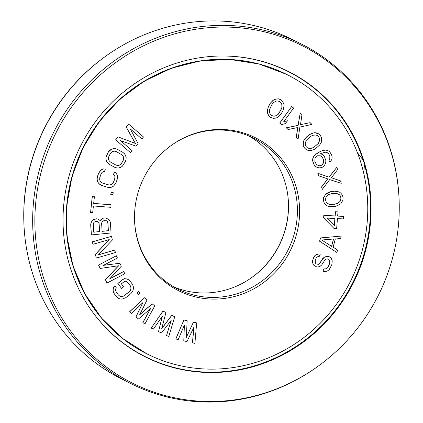 <?xml version="1.0" encoding="UTF-8"?>
<svg xmlns="http://www.w3.org/2000/svg" width="423" height="423" viewBox="0 0 423 423"><rect width="100%" height="100%" fill="white"/><g stroke="black" fill="none" stroke-linecap="round" stroke-linejoin="round"><path stroke-width="0.63" d="M339.627 192.222L337.808 191.566L334.392 191.17L330.643 191.667L328.597 192.359L325.789 193.998L323.664 197.71L323.473 200.275L324.118 202.723L326.921 205.737L328.666 206.355L332.076 206.747L335.83 206.255L340.684 203.923L342.884 200.248L343.074 197.684L342.429 195.23L340.991 193.311L339.627 192.222L337.882 191.603L334.471 191.207L330.717 191.704L325.869 194.035M356.605 150.63A156.224 149.303 116.5 0 0 286.746 74.453A156.224 149.303 116.5 0 0 83.437 147.675A156.224 149.303 116.5 0 0 147.373 354.093A156.224 149.303 116.5 0 0 308.134 334.196A156.224 149.303 116.5 0 0 364.526 176.867A156.224 149.303 116.5 0 0 356.605 150.63M295.989 186.485A85.578 81.787 -63.5 0 1 241.263 294.429A85.578 81.787 -63.5 0 1 138.136 242.056A85.578 81.787 116.5 0 1 134.556 220.293A85.578 81.787 116.5 0 1 172.198 144.772A85.578 81.787 116.5 0 1 295.989 186.485M193.829 327.381L192.444 342.81L194.903 343.391L196.674 322.918L193.417 322.152L186.337 337.2M193.417 322.152L186.326 337.427L187.146 320.734L183.894 319.968L175.778 338.987L178.236 339.574L184.402 324.991L183.794 340.848L186.966 341.573L193.93 327.175L192.523 342.847M184.312 325.197L183.794 340.848M320.322 254.08L318.931 253.911L316.89 254.382L315.05 255.413L313.787 257.168L312.565 260.817L312.613 262.709L313.411 264.941L316.33 266.744L318.022 267.045L320.237 266.189L321.702 264.983L324.943 259.923L326.228 259.109L327.719 258.85L328.851 259.368L329.628 260.658L329.85 262.16L329.517 263.873L328.1 266.966L327.011 268.341L325.35 268.98L324.039 268.854L322.971 271.169L324.663 271.471L327.079 271.169L329.099 269.758L331.785 264.909L332.245 260.917L331.447 258.68L330.294 257.221L328.407 256.359L326.54 256.444L324.319 257.3L321.591 260.261L320.528 262.583L318.329 264.38L316.267 263.91L315.309 263.006L315.241 260.171L316.304 257.856L317.213 256.867L319.259 256.396L320.322 254.08L319.011 253.948L316.97 254.419L315.124 255.45L312.978 259.14L312.687 262.746L313.491 264.978L314.823 266.051M328.777 259.331L329.549 260.616L329.771 262.117L329.443 263.836L328.021 266.929L326.937 268.298L325.271 268.943L323.96 268.811L322.971 271.169M330.294 257.221L328.327 256.322L326.461 256.407L324.24 257.263L322.775 258.464L319.539 263.529L318.249 264.343L316.256 263.899M341.245 236.076L320.449 237.932L319.577 241.216L336.888 252.478L337.543 250.014L333.134 247.185L335.312 238.984L340.594 238.535L341.245 236.076L320.528 237.975L319.656 241.253L336.888 252.478M338.009 211.886L335.428 211.722L335.079 215.931L323.817 215.365L323.606 217.893L334.122 228.594L336.623 228.716L337.454 218.617L343.296 218.908L343.502 216.386L337.665 216.095L338.009 211.886L335.508 211.759L335.159 215.968L323.891 215.407L323.685 217.93L334.122 228.594M343.502 216.386L337.665 216.058M174.736 316.764L171.812 315.352L161.692 328.782L165.959 312.523L163.029 311.111L151.212 328.058L153.406 329.12L162.411 316.113L158.525 331.59L161.454 333.007L171.193 320.354L166.572 335.481L168.766 336.539L174.736 316.764L171.733 315.315L161.75 328.565M165.959 312.523L162.955 311.074L151.212 328.058M162.273 316.314L158.525 331.59M171.045 320.549L166.572 335.481M152.211 303.857L139.616 314.865L147.125 299.791L144.581 297.755L129.607 311.851L131.511 313.38L142.942 302.551L135.963 316.938L138.506 318.968L150.572 308.653L142.953 322.532L144.862 324.055L154.755 305.892L152.132 303.82L139.712 314.675M144.581 297.755L129.528 311.814L131.511 313.38M142.768 302.72L135.883 316.896L138.506 318.968M150.387 308.811L142.879 322.49L144.862 324.055M138.622 291.574L137.02 293.06L138.501 294.582L140.029 293.054L138.622 291.574L137.1 293.102L138.501 294.582M128.534 279.74L126.805 278.921L124.478 278.683L122.892 279.434L117.853 283.468L121.597 288.438L123.616 286.826L121.412 283.865L124.103 281.713L125.356 281.237L126.763 281.681L128.074 282.728L130.279 285.689L130.919 287.275L130.982 288.798L130.464 290.263L129.364 291.669L124.32 295.703L122.733 296.449L121.232 296.602L119.831 296.153L118.514 295.106L116.314 292.145L115.669 290.564L115.606 289.036L116.373 287.899L114.903 285.927L113.47 287.603L113.105 289.993L113.406 291.849L114.295 293.763L116.499 296.719L118.054 298.093L119.709 298.871L122.03 299.114L125.79 297.676L130.829 293.641L132.267 291.965L133.118 290.231L133.488 287.841L133.182 285.99L132.293 284.076L130.094 281.115L128.534 279.74L126.879 278.963L124.558 278.725L122.971 279.471L117.927 283.505L121.597 288.438M126.71 281.665L127.995 282.691L130.199 285.652L130.839 287.233L130.903 288.761L130.384 290.226L129.285 291.627L124.24 295.666L122.654 296.412L121.158 296.56L119.799 296.126M114.903 285.927L113.39 287.561L113.026 289.956L113.332 291.807L114.215 293.721L116.42 296.682L118.054 298.093M116.383 255.778L98.511 265.041L100.166 268.446L118.699 265.75L105.422 279.672L107.003 283.04L124.796 273.739L123.743 271.497L109.737 278.815L121.29 266.257L119.889 263.265L103.429 265.343L117.435 258.025L116.383 255.778L98.591 265.078L100.166 268.446M118.562 265.771L105.348 279.635L107.003 283.04M123.743 271.497L109.874 278.662M119.889 263.265L103.55 265.279M97.993 219.109L96.634 218.781L93.732 219.5L92.14 220.928L90.993 222.736L90.702 224.872L91.326 234.934L111.043 232.967L110.424 222.905L109.874 220.848L108.515 219.299L105.486 217.924L103.397 218.136L100.574 220.113L100.209 220.996L99.738 220.198L97.993 219.109L96.714 218.818L93.811 219.537L92.219 220.965L91.067 222.773L90.781 224.909L91.4 234.977M106.765 218.215L105.412 217.882L103.318 218.099L102.091 218.643L100.5 220.071L100.156 220.901M114.834 250.104L98.162 254.942L112.381 239.973L111.492 236.325L92.383 241.877L92.975 244.309L109.24 239.582L95.429 254.435L96.312 258.083L115.421 252.531L114.755 250.062L98.242 254.858M111.492 236.325L92.309 241.84L92.975 244.309M109.081 239.63L95.349 254.397L96.312 258.083M111.149 204.801L93.668 203.442L94.398 196.721L92.32 196.558L90.585 212.526L92.669 212.69L93.398 205.964L110.874 207.323L111.069 204.764L93.673 203.41M94.398 196.721L92.24 196.521L90.585 212.526M113.264 192.714L111.143 192.269L110.763 194.379L112.804 194.781L113.264 192.714L111.223 192.306L110.763 194.379M114.384 172.108L113.565 174.519L114.612 175.307L114.993 176.772L114.839 178.511L113.613 182.128L112.671 183.608L111.471 184.555L110.012 184.978L108.299 184.862L102.377 182.932L100.933 182.017L100.024 180.827L99.643 179.363L99.791 177.623L101.023 174.006L101.964 172.526L103.164 171.579L104.486 171.564L105.306 169.147L103.196 168.909L101.071 170.004L98.654 173.234L97.422 176.851L97.137 178.992L97.38 180.859L98.411 182.979L99.717 184.301L101.557 185.343L107.479 187.273L109.589 187.516L111.439 187.225L113.565 186.136L115.981 182.9L117.208 179.283L117.499 177.142L117.256 175.275L116.225 173.155L114.31 172.071L113.491 174.482L114.538 175.27L114.913 176.735L114.765 178.469L113.533 182.091L112.592 183.571L111.392 184.518L109.932 184.936L108.219 184.825L102.329 182.905M105.306 169.147L103.117 168.867L100.991 169.961L98.575 173.197L97.348 176.814L97.057 178.955L97.301 180.817L98.332 182.942L99.638 184.259L101.557 185.343M117.425 149.361L115.326 148.69L113.47 148.632L111.196 149.319L109.652 150.403L108.267 152.069L105.972 157.113L105.877 159.006L106.511 161.3L107.553 162.85L109.166 164.224L114.686 167.281L116.706 167.91L118.567 167.973L120.835 167.286L122.379 166.197L125.404 161.554L126.065 159.492L126.154 157.599L125.52 155.304L124.478 153.755L122.871 152.375L117.425 149.361L115.405 148.727L113.544 148.669L111.275 149.356L108.346 152.106L106.051 157.15L105.956 159.043L106.591 161.337L107.632 162.887L109.245 164.261L114.686 167.281M130.268 128.92L141.869 138.95L143.492 136.994L128.719 124.182L126.281 127.117L135.418 143.455L118.154 136.904L115.717 139.839L130.485 152.645L132.113 150.688L120.481 140.605L135.905 146.125L138.072 143.513L130.236 128.867L141.869 138.95M128.719 124.182L126.202 127.08L135.339 143.418L118.075 136.862L115.638 139.796L130.485 152.645M325.789 193.998L323.59 197.673L323.399 200.232L324.039 202.686L325.483 204.61L326.921 205.737M336.893 167.254L328.978 177.152L317.842 173.287L318.493 175.704L327.767 178.913L321.617 186.992L322.273 189.404L329.707 179.601L341.25 183.333L340.594 180.922L331.399 177.75L337.549 169.671L336.893 167.254L329.057 177.189L317.916 173.33L318.572 175.741M327.682 178.881L321.543 186.955L322.273 189.404M340.594 180.922L331.405 177.739M327.645 150.435L325.525 150.075L323.283 150.324L320.46 151.344L315.346 154.506L313.808 156.251L312.824 158.17L312.576 160.634L313.966 164.568L315.225 166.234L317.245 167.508L319.36 167.868L321.607 167.619L323.114 166.821L324.653 165.076L325.636 163.162L325.884 160.692L324.494 156.759L323.235 155.093L320.666 153.649L325.176 152.206L326.662 152.354L327.867 153.036L328.777 153.956L329.834 156.198L329.76 159.037L328.983 160.38L329.945 162.289L331.881 159.397L332.134 156.933L331.627 154.866L329.66 151.704L327.645 150.435L325.599 150.112L323.357 150.361L320.539 151.381L315.421 154.548L313.887 156.288L312.904 158.207L312.655 160.671L314.04 164.605L315.304 166.276L317.319 167.545M318.731 133.858L316.441 132.922L314.707 132.7L312.867 133.071L309.657 134.488L305.099 138.469L303.413 141.298L303.254 145.544L304.327 147.817L306.088 149.568L308.372 150.503L310.112 150.725L313.216 149.911L315.161 148.944L319.714 144.957L321.401 142.128L321.565 137.882L320.491 135.609L318.731 133.858L314.786 132.737L312.941 133.108L309.731 134.525L306.654 136.867L304.391 139.627L303.492 141.34L303.175 143.127L303.328 145.586L304.407 147.854L306.167 149.61M300.24 112.957L298.051 125.367L286.323 127.799L288.074 129.512L297.829 127.529L296.317 137.538L298.062 139.252L299.881 127.117L311.904 124.367L310.154 122.654L300.478 124.679L301.99 114.665L300.24 112.957L298.13 125.404L286.403 127.841L288.153 129.549M297.739 127.545L296.237 137.501L298.062 139.252M310.154 122.654L300.489 124.621M291.653 106.564L279.672 123.067L281.707 124.563L285.44 123.553L287.466 120.735L283.738 121.745L293.61 108.018L291.653 106.564L279.751 123.104L281.707 124.563M287.466 120.735L283.791 121.671M280.687 99.654L278.271 98.808L274.173 99.495L270.234 103.26L268.335 106.675L267.23 112.026L268.806 115.891L270.72 117.457L273.136 118.308L275.542 118.16L277.234 117.62L278.783 116.494L281.179 113.856L283.072 110.44L284.177 105.089L282.606 101.224L280.687 99.654L278.35 98.845L275.949 98.993L274.252 99.537L272.703 100.658L270.308 103.297L268.415 106.712L267.442 110.149L267.31 112.063L267.743 113.798L268.88 115.928L270.799 117.499M106.459 220.764L107.315 221.488L107.812 222.699L108.304 230.667L102.107 231.302M97.687 221.657L98.538 222.382L99.035 223.598L99.527 231.566L93.753 232.158M116.198 151.598L121.644 154.612L122.887 155.791L123.569 157.139L123.68 158.657L123.225 160.349L121.591 163.331L120.407 164.616L119.069 165.335L117.573 165.478L115.913 165.044L110.472 162.03L109.224 160.851L108.542 159.503L108.431 157.985L108.885 156.293L110.525 153.311L111.704 152.021L113.041 151.307L114.543 151.164L116.198 151.598L121.565 154.575L122.813 155.749L123.49 157.097L123.601 158.62L123.146 160.312L121.512 163.289L120.333 164.579L118.99 165.293L117.494 165.435L115.849 165.007M333.498 239.006L331.553 246.329M334.873 218.49L334.286 225.57M336.782 193.443L339.436 194.781L340.383 195.928L340.991 197.959L340.758 200.105L340.039 201.47L337.686 203.468L332.304 204.605L329.766 204.515L327.111 203.177L326.165 202.03L325.562 200L325.789 197.853L326.508 196.489L328.861 194.485L331.325 193.739L336.782 193.443L339.357 194.744L340.304 195.886L340.912 197.922L340.684 200.068L339.96 201.433L337.612 203.431L335.148 204.182L329.691 204.478M320.237 155.743L322.432 157.382L323.669 160L323.595 162.839L321.855 165.155L319.788 165.774L318.302 165.626L316.108 163.987L314.871 161.369L314.945 158.53L315.727 157.187L317.44 155.817L320.237 155.743L321.443 156.425L322.352 157.345L323.59 159.957L323.743 161.279L323.516 162.797L321.776 165.113L319.709 165.737L318.233 165.589M317.197 135.476L318.699 136.872L319.539 138.807L319.566 140.336L318.456 143.244L314.241 146.966L311.952 148.193L308.954 148.415L307.621 147.95M279.582 101.536L281.121 102.884L281.766 104.243L281.919 107.31L281.009 109.79L277.922 114.527L275.241 116.008L273.755 116.172L271.825 115.579M171.939 144.952A84.447 80.703 116.5 0 1 253.615 138.141A84.447 80.703 116.5 0 1 293.832 186.3A84.447 80.703 -63.5 0 1 268.039 276.103A84.447 80.703 -63.5 0 1 178.279 289.295A84.447 80.703 -63.5 0 1 138.067 241.136A84.447 80.703 116.5 0 1 134.546 219.976M173.906 286.937A84.447 80.703 -63.5 0 0 251.32 277.863A84.447 80.703 -63.5 0 0 288.465 203.341A84.447 80.703 -63.5 0 0 284.933 181.864A84.447 80.703 116.5 0 0 249.094 136.063M288.454 203.024A85.578 81.787 -63.5 0 1 251.061 278.048M196.674 322.918L193.496 322.189M183.894 319.968L175.852 339.024M187.146 320.734L183.973 320.005M93.753 232.201L93.261 224.238L93.599 222.937L94.387 222.012L95.614 221.462L97.729 221.668L98.617 222.424L99.114 223.64L99.606 231.603L93.753 232.201M103.973 220.61L106.506 220.774L107.394 221.525L107.886 222.741L108.383 230.704L102.112 231.349L101.62 223.381L101.959 222.08L102.741 221.155L103.973 220.61M321.707 240.01L333.588 239L331.627 246.376L321.707 240.01M334.36 225.649L327.021 218.099L334.953 218.49L334.36 225.649M326.662 152.354L328.856 153.998L329.914 156.235L329.84 159.074L329.062 160.417L329.945 162.289M314.321 147.003L312.031 148.23L309.033 148.452L307.643 147.971L306.115 146.554L305.279 144.618L305.253 143.09L306.358 140.182L310.572 136.46L312.861 135.233L315.859 135.011L317.255 135.497L318.778 136.909L319.619 138.85L319.64 140.378L318.535 143.281L314.241 146.966M279.614 112.486L278.001 114.564L275.32 116.05L273.834 116.214L271.852 115.601L270.286 114.226L269.647 112.872L269.488 109.8L271.873 104.666L273.491 102.588L276.171 101.102L277.652 100.938L279.635 101.552L281.2 102.926L281.84 104.28L281.998 107.352L279.54 112.444M391.254 152.946A188.87 180.505 -63.5 0 1 399.148 200.983A188.87 180.505 -63.5 0 1 316.076 367.661A188.87 180.505 -63.5 0 1 42.866 275.6A188.87 180.505 116.5 0 1 163.648 37.367A188.87 180.505 116.5 0 1 391.254 152.946M316.076 367.661L315.558 368.026A190.001 181.583 -63.5 0 1 131.193 383.767A190.001 181.583 -63.5 0 1 40.714 275.41A190.001 181.583 116.5 0 1 98.739 73.359A190.001 181.583 116.5 0 1 300.7 43.664A190.001 181.583 116.5 0 1 391.185 152.026A190.001 181.583 -63.5 0 1 399.127 200.349L399.148 200.983M364.325 162.427A159.667 152.597 -63.5 0 1 315.558 332.224A159.667 152.597 -63.5 0 1 145.84 357.176A159.667 152.597 -63.5 0 1 69.8 266.115A159.667 152.597 116.5 0 1 118.567 96.317A159.667 152.597 116.5 0 1 288.285 71.371A159.667 152.597 116.5 0 1 364.325 162.427M357.414 152.682L363.024 159.92L363.997 162.279L364.467 164.711L363.743 173.303M300.7 43.664L291.807 39.233A190.001 181.583 116.5 0 0 107.442 54.974L106.924 55.339A188.87 180.505 116.5 0 0 23.852 222.017L23.873 222.651A190.001 181.583 116.5 0 0 31.815 270.974A190.001 181.583 -63.5 0 0 122.3 379.336L131.193 383.767M107.442 54.974A190.001 181.583 116.5 0 0 23.873 222.651M147.098 353.956L122.363 338.273L101.261 317.821L84.595 293.388L73.01 265.908L66.95 236.436L66.644 206.107L72.111 176.084L83.141 147.527L99.305 121.528L119.984 99.088L144.386 81.068L171.564 68.166L200.481 60.87L230.027 59.469L259.061 64.005L286.471 74.311A156.224 149.303 116.5 0 0 83.157 147.532A156.224 149.303 116.5 0 0 147.098 353.956L147.373 354.093M288.148 71.297A159.667 152.597 116.5 0 1 364.044 162.289A159.667 152.597 -63.5 0 1 315.341 332.034A159.667 152.597 -63.5 0 1 145.697 357.107M363.024 159.92A159.466 152.402 116.5 0 0 216.867 56.095M364.467 164.711A159.466 152.402 -63.5 0 1 283.05 354.146A159.466 152.402 -63.5 0 1 90.649 309.345M286.471 74.311L286.746 74.453"/></g></svg>
